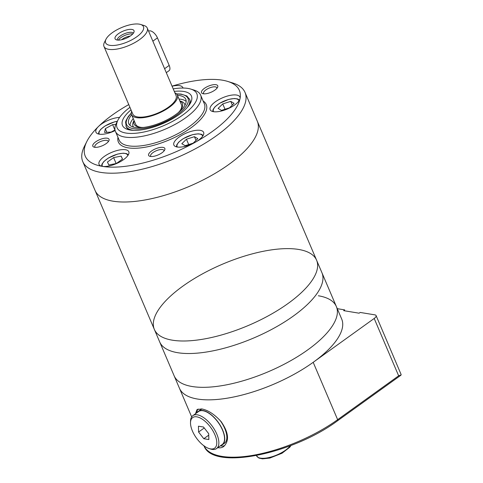 <?xml version="1.0" encoding="UTF-8"?>
<svg xmlns="http://www.w3.org/2000/svg" width="483" height="483" viewBox="0 0 483 483"><rect width="100%" height="100%" fill="white"/><g stroke="black" fill="none" stroke-linecap="round" stroke-linejoin="round"><path stroke-width="0.72" d="M140.589 24.458L143.946 25.49A23.516 8.869 156.9 0 1 147.243 28.014L176.084 95.628A23.516 8.869 156.9 0 1 157.929 113.016A23.516 8.869 156.9 0 1 132.819 114.085L103.978 46.471A23.516 8.869 156.9 0 1 104.437 42.347L106.012 39.201A20.576 7.764 156.9 0 1 120.406 28.074A20.576 7.764 156.9 0 1 139.267 24.15A20.576 7.764 156.9 0 1 140.589 24.458A20.576 7.764 156.9 0 1 127.584 41.876A20.576 7.764 156.9 0 1 106.012 39.201M147.243 28.014A23.516 8.869 156.9 0 1 129.088 45.402A23.516 8.869 156.9 0 1 103.978 46.471M131.907 29.439A10.294 3.882 156.9 0 1 134.105 31.649A10.294 3.882 156.9 0 1 126.063 38.308A10.294 3.882 156.9 0 1 115.697 39.503A10.294 3.882 156.9 0 1 119.561 32.953A10.294 3.882 156.9 0 1 131.907 29.439M174.876 92.808A24.887 9.388 156.9 0 1 177.339 95.097A24.887 9.388 156.9 0 1 158.134 113.493A24.887 9.388 156.9 0 1 131.563 114.622A24.887 9.388 156.9 0 1 131.611 111.259M166.291 72.673L169.098 70.657A7.348 3.472 -125.7 0 0 169.189 65.41L157.44 37.867A7.348 3.472 -125.7 0 0 148.764 31.178L148.631 31.274M117.266 40.047A8.821 3.327 156.9 0 1 122.447 34.673A8.821 3.327 156.9 0 1 131.781 32.379A8.821 3.327 156.9 0 1 133.411 33.164M118.359 40.131A8.821 3.327 156.9 0 1 124.632 35.519A8.821 3.327 156.9 0 1 132.457 33.955A8.821 3.327 156.9 0 1 132.71 34.003M121.638 39.745A7.227 2.729 156.9 0 1 130.168 36.104M400.805 375.309L401.095 374.923A5.881 2.216 156.9 0 0 401.156 374.603L376.094 315.58A5.881 2.216 156.9 0 0 374.893 314.862L360.161 312.441L359.111 313.195L343.679 310.654L344.729 309.899L337.261 308.667M376.094 315.58A5.881 2.216 156.9 0 1 374.192 318.466L313.189 362.322A88.196 33.267 156.9 0 1 231.768 397.376A88.196 33.267 156.9 0 1 179.453 388.26L191.666 416.901M217.543 447.596C219.862 448.139 221.896 447.795 223.647 446.552C229.516 440.901 228.688 432.599 221.166 421.653C214.524 414.348 208.028 410.103 201.683 408.926L197.052 409.554L195.476 413.762M401.095 374.923L398.656 375.816L337.647 419.673A88.196 33.267 156.9 0 1 256.57 454.654A88.196 33.267 156.9 0 1 204.031 445.875M224.734 445.598A22.786 10.765 54.3 0 1 220.345 445.845M196.666 412.911A22.786 10.765 54.3 0 1 198.139 409.023M219.862 420.138A20.576 9.72 54.3 0 1 224.498 443.225L222.391 444.74A20.576 9.72 54.3 0 1 220.894 445.453M197.209 412.518A20.576 9.72 54.3 0 1 198.368 411.323L200.475 409.807A20.576 9.72 54.3 0 1 202.232 409.023M196.816 416.841A18.813 8.887 54.3 0 1 215.273 435.702A18.813 8.887 54.3 0 1 209.048 448.544A18.813 8.887 54.3 0 1 190.507 422.758A18.813 8.887 54.3 0 1 196.816 416.841M198.447 426.193L198.585 432.037L203.79 438.715L208.849 439.548L208.71 433.704L203.512 427.026L198.447 426.193M190.507 422.758L190.537 421.212A20.286 9.582 54.3 0 1 192.862 415.646A20.286 9.582 54.3 0 1 197.33 414.831A20.286 9.582 54.3 0 1 214.893 430.268A20.286 9.582 54.3 0 1 216.541 448.58A20.286 9.582 54.3 0 1 210.522 449.015L209.048 448.544M192.862 415.646L198.543 411.558A20.286 9.582 54.3 0 1 203.011 410.749A20.286 9.582 54.3 0 1 220.574 426.181A20.286 9.582 54.3 0 1 222.222 444.499L216.541 448.58M198.368 411.323A20.576 9.72 54.3 0 1 202.902 410.502A20.576 9.72 54.3 0 1 220.719 426.157A20.576 9.72 54.3 0 1 222.391 444.74M204.243 427.968L198.585 432.037M208.747 435.147L203.79 438.715M318.345 295.771A88.196 33.267 156.9 0 1 336.355 306.536A88.196 33.267 156.9 0 1 268.282 371.741A88.196 33.267 156.9 0 1 174.109 375.738L179.453 388.26A88.196 33.267 156.9 0 0 273.626 384.257A88.196 33.267 156.9 0 0 341.698 319.058L336.355 306.536A88.196 33.267 156.9 0 1 268.282 371.741A88.196 33.267 156.9 0 1 174.109 375.738L159.692 341.934A88.196 33.267 156.9 0 0 253.865 337.931A88.196 33.267 156.9 0 0 321.932 272.732A88.196 33.267 156.9 0 1 253.865 337.931A88.196 33.267 156.9 0 1 159.692 341.934L154.349 329.412A88.196 33.267 156.9 0 1 201.429 274.453A88.196 33.267 156.9 0 1 298.585 249.439A88.196 33.267 156.9 0 1 316.594 260.21A88.196 33.267 156.9 0 1 248.522 325.409A88.196 33.267 156.9 0 1 154.349 329.412A88.196 33.267 156.9 0 0 248.522 325.409A88.196 33.267 156.9 0 0 316.594 260.21L336.355 306.536M128.768 104.594A83.782 31.6 -23.1 0 0 98.508 126.468A83.782 31.6 -23.1 0 0 86.868 141.447L84.501 146.162A88.196 33.267 -23.1 0 0 82.78 161.624A88.196 33.267 -23.1 0 0 100.796 172.389A88.196 33.267 -23.1 0 0 197.952 147.375A88.196 33.267 -23.1 0 0 245.026 92.422L257.312 121.221A88.196 33.267 156.9 0 1 189.239 186.42A88.196 33.267 156.9 0 1 95.066 190.423A88.196 33.267 -23.1 0 0 113.076 201.188A88.196 33.267 -23.1 0 0 210.232 176.174A88.196 33.267 -23.1 0 0 257.312 121.221L316.594 260.21M234.104 103.332L229.479 107.836L221.48 110.372L218.105 108.409L222.735 103.905L230.735 101.364L234.104 103.332M197.807 138.651L193.182 143.155L185.182 145.691L181.807 143.723L186.438 139.219L194.438 136.683L197.807 138.651M122.525 159.07L116.355 163.502L108.814 164.987L107.443 162.034L113.614 157.603L121.155 156.118L122.525 159.07M115.008 129.945L111.156 132.088L104.594 132.42L105.318 128.683L112.611 124.62L115.811 124.457M245.026 92.422A88.196 33.267 -23.1 0 0 232.679 82.955L227.638 81.404A83.782 31.6 -23.1 0 0 172.033 86.137M86.868 141.447A83.782 31.6 -23.1 0 0 102.348 166.363A83.782 31.6 -23.1 0 0 195.066 142.37A83.782 31.6 -23.1 0 0 240.039 98.604A83.782 31.6 -23.1 0 0 227.638 81.404M102.348 166.363A16.168 6.098 -23.1 0 0 120.158 161.781A16.168 6.098 -23.1 0 0 128.792 151.704A16.168 6.098 -23.1 0 0 111.525 152.441A16.168 6.098 -23.1 0 0 99.045 164.389A16.168 6.098 -23.1 0 0 102.348 166.363M119.591 117.399A16.168 6.098 -23.1 0 0 98.508 126.468A16.168 6.098 -23.1 0 0 95.942 132.197A16.168 6.098 -23.1 0 0 99.244 134.171A16.168 6.098 -23.1 0 0 115.147 130.579M182.997 88.033A16.168 6.098 -23.1 0 0 182.864 87.628A16.168 6.098 -23.1 0 0 172.069 86.216M240.039 98.604A16.168 6.098 156.9 0 1 229.522 108.017A16.168 6.098 156.9 0 1 213.468 111.682A16.168 6.098 156.9 0 1 210.165 109.707A16.168 6.098 156.9 0 1 222.645 97.753A16.168 6.098 156.9 0 1 239.912 97.023A16.168 6.098 156.9 0 1 240.039 98.604M195.066 142.37A16.168 6.098 156.9 0 1 177.17 147.001A16.168 6.098 156.9 0 1 173.868 145.027A16.168 6.098 156.9 0 1 186.347 133.073A16.168 6.098 156.9 0 1 203.615 132.336A16.168 6.098 156.9 0 1 195.066 142.37M150.424 156.456A8.821 3.327 -23.1 0 0 158.509 154.771A8.821 3.327 -23.1 0 0 164.673 150.008A8.821 3.327 -23.1 0 0 155.429 148.861A8.821 3.327 -23.1 0 0 149.857 156.329A8.821 3.327 -23.1 0 0 150.424 156.456M203.325 93.774A8.821 3.327 -23.1 0 0 211.409 92.09A8.821 3.327 -23.1 0 0 217.573 87.32A8.821 3.327 -23.1 0 0 208.33 86.173A8.821 3.327 -23.1 0 0 202.757 93.642A8.821 3.327 -23.1 0 0 203.325 93.774M94.62 147.267A8.821 3.327 -23.1 0 0 102.704 145.582A8.821 3.327 -23.1 0 0 108.868 140.819A8.821 3.327 -23.1 0 0 99.625 139.672A8.821 3.327 -23.1 0 0 94.052 147.14A8.821 3.327 -23.1 0 0 94.62 147.267M129.939 107.329A43.361 16.356 -23.1 0 0 117.918 120.152L116.343 123.292A46.302 17.466 -23.1 0 0 115.437 131.412A46.302 17.466 -23.1 0 0 124.898 137.063A46.302 17.466 -23.1 0 0 175.903 123.932A46.302 17.466 -23.1 0 0 200.62 95.079A46.302 17.466 -23.1 0 0 194.136 90.116L190.773 89.077A43.361 16.356 -23.1 0 0 173.204 88.878M117.918 120.152A43.361 16.356 -23.1 0 0 125.93 133.048A43.361 16.356 -23.1 0 0 180.986 116.288A43.361 16.356 -23.1 0 0 190.773 89.077M131.008 109.846A37.481 14.14 -23.1 0 0 127.729 129.468A37.481 14.14 -23.1 0 0 130.138 130.024A37.481 14.14 -23.1 0 0 164.498 122.875A37.481 14.14 -23.1 0 0 190.707 102.607A37.481 14.14 -23.1 0 0 174.272 91.39M108.24 141.754A7.227 2.729 -23.1 0 0 108.156 141.253A7.227 2.729 -23.1 0 0 100.44 141.579A7.227 2.729 -23.1 0 0 94.861 146.923A7.227 2.729 -23.1 0 0 95.163 147.333M216.945 88.262A7.227 2.729 -23.1 0 0 216.861 87.755A7.227 2.729 -23.1 0 0 209.145 88.087A7.227 2.729 -23.1 0 0 203.566 93.43A7.227 2.729 -23.1 0 0 203.868 93.835M164.045 150.944A7.227 2.729 -23.1 0 0 163.96 150.442A7.227 2.729 -23.1 0 0 156.244 150.768A7.227 2.729 -23.1 0 0 150.666 156.112A7.227 2.729 -23.1 0 0 150.968 156.522M106.864 132.306L105.318 128.683M114.906 129.999L112.611 124.62M116.149 163.544L113.614 157.603M122.441 159.13L121.155 156.118M188.72 144.568L186.438 139.219M196.02 140.39L194.438 136.683M225.018 109.249L222.735 103.905M232.317 105.071L230.735 101.364M135.548 123.968A24.899 9.394 -23.1 0 0 140.746 127.313A24.899 9.394 -23.1 0 0 141.477 127.415M179.712 111.108A24.899 9.394 -23.1 0 0 181.33 104.443M134.093 120.563A26.251 9.901 -23.1 0 0 139.436 127.204A26.251 9.901 -23.1 0 0 140.837 127.373A26.251 9.901 -23.1 0 0 143.608 127.434M178.251 112.654A26.251 9.901 -23.1 0 0 180.123 110.619A26.251 9.901 -23.1 0 0 179.875 101.032M184.983 105.185A28.074 10.59 -23.1 0 0 180.775 101.225L179.833 100.929M134.051 120.46L133.604 121.342A28.074 10.59 -23.1 0 0 133.556 127.12M186.172 101.388A31.015 11.701 -23.1 0 0 179.036 99.063M133.254 118.589A31.015 11.701 -23.1 0 0 129.993 125.351M131.654 114.833A31.015 11.701 -23.1 0 0 128.756 123.66A31.015 11.701 -23.1 0 0 135.089 127.452A31.015 11.701 -23.1 0 0 169.255 118.655A31.015 11.701 -23.1 0 0 185.81 99.323A31.015 11.701 -23.1 0 0 177.43 95.308M189.765 104.243A34.541 13.029 -23.1 0 0 189.801 99.697L186.897 95.984L181.01 94.058L176.476 93.859M131.267 113.143L128.369 116.421L125.985 120.672L125.592 122.108L126.256 126.8A34.541 13.029 -23.1 0 0 129.565 129.921M152.851 41.164L157.44 37.867M164.6 68.713L169.189 65.41M400.721 375.363L337.629 420.723A1.467 0.694 -125.7 0 0 337.647 419.673L313.189 362.322M398.656 375.816L374.192 318.466M290.325 445.737A19.109 7.209 156.9 0 1 271.748 456.821A19.109 7.209 156.9 0 1 256.545 455.807L256.431 455.541M238.946 100.917A13.82 5.21 -23.1 0 0 224.058 101.074A13.82 5.21 -23.1 0 0 213.637 111.712M202.655 136.23A13.82 5.21 -23.1 0 0 187.766 136.393A13.82 5.21 -23.1 0 0 177.346 147.025M127.826 155.598A13.82 5.21 -23.1 0 0 112.937 155.761A13.82 5.21 -23.1 0 0 102.517 166.394M117.321 121.348A13.82 5.21 -23.1 0 0 103.658 126.987A13.82 5.21 -23.1 0 0 99.42 134.196M117.973 137.347A47.769 18.022 -23.1 0 0 128.116 147.84A47.769 18.022 -23.1 0 0 185.623 131.418A47.769 18.022 -23.1 0 0 203.15 101.019M115.437 131.412L119.18 140.179A46.302 17.466 -23.1 0 0 128.635 145.83A46.302 17.466 -23.1 0 0 179.64 132.698A46.302 17.466 -23.1 0 0 204.357 103.845L200.62 95.079M131.273 113.372A33.369 12.588 -23.1 0 0 133.405 128.659A33.369 12.588 -23.1 0 0 179.513 113.01A33.369 12.588 -23.1 0 0 176.633 94.022M125.936 126.045A34.541 13.029 -23.1 0 0 132.988 130.265A34.541 13.029 -23.1 0 0 133.562 130.35M187.307 107.425A34.541 13.029 -23.1 0 0 189.481 98.943M131.563 114.622L135.801 124.566M177.339 95.097L181.584 105.04M203.917 445.61C212.194 470.883 292.559 454.31 337.629 420.723M291.038 445.459L289.734 447.258L282.06 453.229L269.834 458.065L262.523 458.85L258.924 458.071L256.545 455.807M82.78 161.624L154.349 329.412M117.369 121.245L114.531 121.861L105.216 125.864L100.79 129.281L98.888 131.895L98.466 134.002M128.351 154.777L126.564 153.63L123.334 153.183L117.629 154.059L108.313 158.062L103.887 161.479L101.985 164.093L101.563 166.2M239.471 100.09L237.684 98.949L234.454 98.502L228.749 99.377L219.433 103.374L215.007 106.797L213.106 109.412L212.683 111.519M203.174 135.409L201.387 134.262L198.157 133.821L192.457 134.691L183.135 138.693L178.716 142.117L176.808 144.731L176.392 146.832"/></g></svg>
